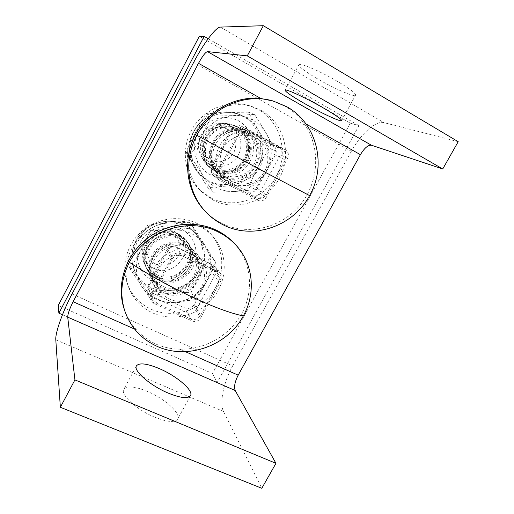<?xml version="1.0" encoding="UTF-8"?>
<svg xmlns="http://www.w3.org/2000/svg" width="514" height="514" viewBox="0 0 514 514"><rect width="100%" height="100%" fill="white"/><g stroke="black" fill="none" stroke-linecap="round" stroke-linejoin="round"><path stroke-width="0.39" stroke-dasharray="2.57 1.93" d="M249.932 131.828L248.365 131.038C236.793 125.634 221.662 130.569 214.839 142.089C207.9 153.545 210.65 169.17 220.737 176.874L224.432 179.245C236.601 185.695 253.004 180.26 259.705 167.686C266.586 155.215 262.14 138.42 249.932 131.828M229.732 183.331L225.942 180.902C215.597 173 212.79 156.956 219.934 145.179C226.957 133.338 242.505 128.249 254.372 133.794L255.985 134.604C268.501 141.376 273.03 158.614 265.95 171.432C259.05 184.34 242.21 189.942 229.732 183.331M188.169 246.675C167.712 235.341 140.849 260.746 151.784 281.087C154.303 286.285 158.196 290.134 163.458 292.639C186.113 304.506 213.002 273.769 197.087 254.096C194.742 250.928 191.773 248.455 188.169 246.675M166.992 299.784C161.595 297.227 157.599 293.282 155.016 287.962C143.804 267.113 171.419 240.995 192.416 252.592C196.11 254.411 199.156 256.942 201.552 260.193C217.859 280.342 190.231 311.908 166.992 299.784M246.187 132.059L244.915 131.417C234.23 126.322 220.191 130.845 213.875 141.504C207.457 152.105 210.059 166.587 219.465 173.661L222.723 175.73C233.934 181.693 249.065 176.694 255.233 165.103C261.568 153.602 257.443 138.131 246.187 132.059M225.28 177.671L221.984 175.576C212.455 168.419 209.828 153.744 216.336 143.001C222.742 132.194 236.973 127.607 247.787 132.76L249.078 133.415C260.469 139.564 264.639 155.234 258.214 166.889C251.956 178.634 236.633 183.704 225.28 177.671M199.259 226.057C204.694 228.794 209.384 232.399 213.323 236.883C227.946 253.556 227.747 279.879 213.426 297.6C199.214 315.403 172.935 322.175 152.568 312.878C141.17 307.526 133.197 298.987 128.648 287.275C121.985 269.291 127.967 247.202 143.425 233.838C158.865 220.448 181.917 217.371 199.259 226.057M151.02 309.19C171.13 318.391 197.08 311.728 211.1 294.156C225.235 276.661 225.415 250.659 210.958 234.185C207.071 229.752 202.439 226.186 197.068 223.487C179.945 214.897 157.194 217.917 141.96 231.127C126.714 244.304 120.816 266.111 127.395 283.882C131.892 295.454 139.763 303.89 151.02 309.19M261.369 110.555C284.377 123.296 292.357 154.945 279.41 178.236C266.798 201.713 236.234 212.038 213.201 200.126L202.214 192.326C186.087 177.118 182.534 150.056 194.645 129.849C206.634 109.578 232.328 99.767 253.511 107.06L261.369 110.555M210.817 197.89C233.562 209.667 263.74 199.49 276.179 176.315C288.939 153.326 281.029 122.081 258.304 109.501L250.543 106.057C229.629 98.855 204.276 108.525 192.461 128.526C180.517 148.456 184.038 175.165 199.965 190.186L210.817 197.89M185.316 245.358C166.395 234.879 141.646 258.433 151.881 277.181C154.206 281.903 157.772 285.411 162.565 287.705C183.382 298.647 208.151 270.499 193.63 252.323L189.923 248.339L185.316 245.358M164.274 291.117C159.417 288.797 155.813 285.251 153.455 280.471C143.098 261.491 168.181 237.616 187.34 248.217L192.005 251.237L195.757 255.265C210.457 273.66 185.355 302.174 164.274 291.117M246.675 131.147C235.052 124.639 218.829 129.779 212.353 142.147C205.696 154.425 210.464 170.616 222.234 176.636C233.915 182.843 249.669 177.632 256.094 165.566C262.693 153.59 258.401 137.476 246.675 131.147M245.319 132.959L244.214 132.4C234.043 127.485 220.622 131.77 214.595 141.948C208.472 152.054 210.991 165.887 220.005 172.595L223.005 174.49C233.671 180.17 248.069 175.415 253.935 164.39C259.962 153.442 256.023 138.729 245.319 132.959M153.23 303.202L175.049 302.418C161.139 303.17 150.184 298.101 142.179 287.204C134.976 275.684 134.475 263.534 140.682 250.736C147.833 238.367 158.524 231.454 172.749 230.009C179.457 229.597 185.74 230.818 191.593 233.677C197.408 236.594 202.028 240.732 205.465 246.09L193.733 227.805L172.749 230.009L150.467 230.702L140.682 250.736L130.126 268.983L153.23 303.202L149.959 295.711L170.173 293.038C183.53 291.483 193.585 284.936 200.325 273.384C206.32 261.446 206.037 249.855 199.49 238.618L197.382 235.669C194.305 231.846 190.527 228.82 186.062 226.584C180.401 223.815 174.336 222.626 167.853 223.005C154.123 224.38 143.811 231.043 136.917 242.981C131.969 252.837 131.436 262.686 135.323 272.536L138.401 278.241C141.903 283.355 146.477 287.236 152.131 289.89C157.817 292.485 163.831 293.533 170.173 293.038L191.169 292.293L200.325 273.384L210.746 256.152L189.287 222.35L167.853 223.005L147.203 225.113L136.917 242.981L127.446 262.346L149.959 295.711M212.873 192.159L234.937 191.523C221.033 191.889 210.175 186.248 202.362 174.587C195.365 162.302 195.069 149.548 201.488 136.332C208.851 123.585 219.651 116.672 233.889 115.592C240.603 115.367 246.861 116.845 252.657 120.013C258.413 123.251 262.962 127.729 266.303 133.447L254.629 114.416L233.889 115.592L211.35 116.125L201.488 136.332L190.366 155.62L212.873 192.159L207.874 187.681L227.869 185.927C241.246 184.693 251.397 178.14 258.324 166.26C264.504 153.949 264.421 141.825 258.067 129.875C254.822 124.349 250.421 120.025 244.857 116.896L240.931 115.04C236.395 113.247 231.653 112.438 226.719 112.611C212.969 113.645 202.555 120.308 195.468 132.599C189.293 145.34 189.595 157.65 196.374 169.524L203.319 177.658L209.905 182.11C215.539 184.982 221.528 186.254 227.869 185.927L249.104 185.323L258.324 166.26L269.259 148.096L258.067 129.875L248.391 112.103L226.719 112.611L206.287 113.742L195.468 132.599L185.927 152.118L207.874 187.681M184.558 246.065C173.931 240.578 158.967 245.57 153.39 256.563C150.037 263.258 149.837 269.876 152.806 276.416C155.022 280.862 158.396 284.171 162.919 286.337C173.597 291.586 188.163 286.549 193.701 275.793C197.691 267.736 197.299 260.058 192.525 252.766L188.979 248.937L184.558 246.065M195.789 277.027C202.188 265.41 197.627 250.157 185.792 244.471C174.06 238.599 157.914 243.977 151.636 255.966C145.186 267.871 150.216 283.182 162.096 288.579C173.88 294.162 189.557 288.733 195.789 277.027M255.914 137.996C267.113 144.029 271.18 159.449 264.838 170.931C258.664 182.496 243.578 187.501 232.424 181.577L229.283 179.592C219.857 172.582 217.249 158.081 223.699 147.46C230.041 136.782 244.124 132.265 254.758 137.405L255.914 137.996M191.973 256.627L196.592 259.615L200.299 263.611C214.614 281.678 189.891 309.627 169.228 298.827C164.486 296.578 160.959 293.128 158.646 288.482C148.373 269.863 173.089 246.232 191.973 256.627M178.178 233.793C159.443 223.359 134.989 246.547 145.07 265.192C147.377 269.921 150.93 273.442 155.716 275.748C176.405 286.703 200.916 258.722 186.376 240.655L182.714 236.742L178.178 233.793M156.192 276.705C151.386 274.392 147.82 270.859 145.501 266.111C135.388 247.395 159.938 224.117 178.75 234.583L183.299 237.545L186.974 241.471C201.565 259.602 176.957 287.692 156.192 276.705M235.83 126.123L234.468 125.429C223.873 120.443 210.046 124.908 203.84 135.42C197.524 145.867 200.1 160.156 209.378 167.198L212.7 169.324C223.828 175.242 238.811 170.314 244.895 158.852C251.14 147.473 247.003 132.143 235.83 126.123M213.406 169.864L210.078 167.737C200.762 160.664 198.186 146.323 204.521 135.837C210.753 125.281 224.637 120.796 235.271 125.802L236.639 126.495C247.851 132.541 251.995 147.929 245.724 159.353C239.62 170.86 224.579 175.807 213.406 169.864M157.149 274.913C176.064 284.936 198.565 259.448 185.406 242.839L177.773 236.401C160.503 226.809 138.048 248.275 147.467 265.378C149.587 269.644 152.819 272.818 157.149 274.913M153.885 268.443C172.318 278.254 194.221 253.434 181.384 237.217L173.938 230.934C157.104 221.566 135.259 242.454 144.447 259.133C146.516 263.296 149.664 266.4 153.885 268.443M214.396 168.02C224.612 173.462 238.374 168.939 243.964 158.408C249.701 147.955 245.891 133.884 235.637 128.365L234.583 127.825C224.843 123.122 212.025 127.196 206.287 136.904C200.454 146.554 202.889 159.77 211.524 166.195L214.396 168.02M209.532 164.358C219.491 169.671 232.9 165.283 238.323 155.022C243.899 144.845 240.166 131.141 230.169 125.763L229.141 125.243C219.645 120.655 207.168 124.619 201.597 134.064C195.924 143.451 198.314 156.314 206.731 162.585L209.532 164.358M316.778 78.417C305.001 71.414 299.039 66.878 298.878 64.809C299.019 62.117 320.742 71.414 338.296 81.874C349.906 88.858 355.675 93.272 355.604 95.129C355.058 97.731 333.605 88.376 316.778 78.417M306.036 123.99L303.202 122.39C321.07 146.053 319.412 181.558 300.317 204.797C281.344 228.145 247.472 236.311 221.354 223.134C215.167 219.998 209.648 215.906 204.79 210.849M303.202 122.39C298.281 115.753 292.183 110.343 284.917 106.16L271.469 100.551M134.584 329.069L136.589 329.962C142.147 336.008 148.694 340.756 156.237 344.2C163.664 347.38 171.515 349.045 179.778 349.179L185.361 351.66M233.78 242.859C250.986 261.067 254.263 289.401 242.569 312.088C230.876 334.781 205.401 349.931 179.778 349.179M155.119 417.362C136.891 410.082 119.846 394.373 123.874 389.214C127.022 385.635 134.713 386.31 146.959 391.244C164.403 398.369 181.519 413.622 177.593 419.193C174.766 422.688 167.275 422.078 155.119 417.362M155.234 263.778C164.846 267.139 172.537 264.537 178.319 255.972C182.239 246.482 179.919 239.023 171.361 233.6C161.704 230.092 153.937 232.688 148.064 241.381C144.196 251.018 146.586 258.484 155.234 263.778M210.663 160.072C220.21 163.85 227.94 161.345 233.851 152.568C237.924 142.77 235.72 134.925 227.259 129.02C217.66 125.095 209.86 127.581 203.852 136.493C199.83 146.439 202.105 154.296 210.663 160.072M136.589 329.962C130.845 323.73 126.637 316.547 123.97 308.406M72.031 293.982L232.681 365.91C223.68 381.908 219.182 403.188 223.545 411.496L261.806 488.3M458.205 141.691L383.913 122.628C375.85 120.302 360.655 134.128 351.351 151.289L193.649 62.419M232.681 365.91L351.351 151.289M150.473 295.775L147.659 292.916L147.91 287.911L168.117 250.157C170.205 247.028 172.98 246.097 176.43 247.362L213.663 265.43L215.61 267.004C216.972 268.95 217.107 271.039 216.008 273.268L195.943 310.18C193.9 313.212 191.202 314.157 187.848 313.007L150.473 295.775L153.827 303.401L150.936 300.478L151.2 295.332L172.017 256.518C174.169 253.299 177.015 252.335 180.568 253.627L218.803 272.118L220.802 273.737C222.202 275.729 222.331 277.868 221.2 280.162L200.537 318.095C198.436 321.211 195.661 322.182 192.217 321.006L153.827 303.401M247.51 129.014L241.374 126.245L278.222 146.451C281.184 148.501 281.916 151.277 280.419 154.765L259.698 192.885C257.604 196.007 254.886 196.907 251.558 195.59L213.606 175.659C211.28 173.501 210.791 170.924 212.134 167.924L233.015 128.911L238.914 131.764C240.963 128.622 243.687 127.633 247.093 128.808L285.341 149.767C288.38 151.881 289.125 154.727 287.583 158.312L266.22 197.524C264.061 200.736 261.273 201.661 257.855 200.312L218.88 179.874C216.497 177.658 215.996 175.004 217.377 171.92L238.914 131.764M241.374 126.245L240.97 126.039C237.654 124.896 235.001 125.853 233.015 128.911M166.575 250.459L171.959 259.364L153.583 293.616L148.944 283.407L166.575 250.459C169.048 246.746 172.338 245.641 176.43 247.138L208.96 262.93L211.305 264.845C212.899 267.151 213.053 269.612 211.755 272.24L194.247 304.5C191.818 308.104 188.612 309.222 184.622 307.847L151.977 292.749L148.662 289.408C147.833 287.41 147.929 285.411 148.944 283.407M151.977 292.749L156.725 303.299L153.288 299.842C152.427 297.773 152.529 295.698 153.583 293.616M156.725 303.299L190.617 318.86L184.622 307.847M194.247 304.5L200.614 315.358C198.089 319.104 194.755 320.273 190.617 318.86M200.614 315.358L218.861 281.858L211.755 272.24M208.96 262.93L215.97 272.202L218.405 274.18C220.056 276.571 220.21 279.128 218.861 281.858M215.97 272.202L182.213 255.895L176.43 247.138M171.959 259.364C174.542 255.503 177.96 254.346 182.213 255.895M230.651 130.697L238.804 134.764L219.793 170.192L212.436 164.731L230.651 130.697C233.028 127.054 236.183 125.924 240.128 127.311L272.761 145.16C276.281 147.602 277.155 150.891 275.388 155.035L257.308 188.336C254.822 192.043 251.597 193.11 247.632 191.542L214.229 173.944C211.434 171.387 210.843 168.316 212.436 164.731M215.302 174.638L221.637 179.772C218.739 177.118 218.129 173.925 219.793 170.192M222.748 180.491L256.3 197.999L247.632 191.542M257.308 188.336L266.348 194.652C263.759 198.507 260.405 199.625 256.3 197.999M266.348 194.652L285.212 160.015L275.388 155.035M272.761 145.16L282.514 149.76C286.163 152.292 287.063 155.71 285.212 160.015M282.514 149.76L249.11 131.456L240.558 127.53M238.804 134.764C241.278 130.967 244.561 129.791 248.654 131.231L249.11 131.456M185.927 152.118L190.366 155.62M206.287 113.742L211.35 116.125M248.391 112.103L254.629 114.416M276.005 151.412L266.303 133.447C272.85 145.815 272.908 158.376 266.483 171.123L276.005 151.412L269.259 148.096M255.233 189.679L266.483 171.123C259.287 183.427 248.776 190.231 234.937 191.523L255.233 189.679L249.104 185.323M127.446 262.346L130.126 268.983M147.203 225.113L150.467 230.702M189.287 222.35L193.733 227.805M215.726 262.481L205.465 246.09C212.224 257.7 212.494 269.683 206.275 282.032L215.726 262.481L210.746 256.152M195.577 299.611L206.275 282.032C199.278 293.982 188.869 300.78 175.049 302.418L195.577 299.611L191.169 292.293M199.329 36.288L350.317 123.174L212.468 373.498L58.23 305.483M212.468 373.498L217.171 382.525L358.971 125.647L350.317 123.174M358.971 125.647L208.196 38.717M62.47 314.748L217.171 382.525M188.593 267.98C183.235 278.395 169.132 283.253 158.781 278.138C154.393 276.031 151.122 272.818 148.976 268.494C146.098 262.146 146.278 255.734 149.523 249.251C154.907 238.605 169.395 233.793 179.694 239.132L187.417 245.641C192.056 252.721 192.442 260.168 188.593 267.98M178.917 238.027L186.601 244.503C199.856 261.234 177.176 286.921 158.119 276.834C153.757 274.727 150.499 271.527 148.36 267.229C138.876 250.01 161.512 228.364 178.917 238.027M147.505 248.056C153.384 236.421 169.228 231.165 180.478 237.012L185.079 239.999L188.799 243.97C193.958 251.731 194.421 259.917 190.18 268.52C184.333 279.886 168.945 285.193 157.637 279.616C152.78 277.284 149.176 273.718 146.831 268.912C143.766 262.024 143.991 255.072 147.505 248.056M179.894 236.196C160.946 225.659 136.197 249.123 146.387 267.974C148.719 272.754 152.311 276.314 157.149 278.639C178.075 289.697 202.876 261.388 188.188 243.128L184.481 239.177L179.894 236.196M246.778 160.098C241.259 170.834 227.085 175.499 216.831 169.845L213.92 168.007C205.067 160.188 203.114 150.641 208.054 139.358C213.419 128.796 227.156 124.035 237.301 129.117L238.374 129.663C248.821 135.098 252.727 149.593 246.778 160.098M237.262 129.136C247.594 134.694 251.423 148.874 245.641 159.411C240.006 170.031 226.128 174.587 215.841 169.106L212.95 167.268C204.251 160.798 201.803 147.479 207.682 137.752C213.464 127.967 226.385 123.855 236.196 128.59L237.262 129.136M205.966 138.221C211.794 126.759 226.648 121.529 237.712 126.939L239.1 127.633C250.517 133.589 254.764 149.413 248.268 160.876C242.235 172.588 226.777 177.683 215.572 171.528L212.205 169.369C202.683 160.824 200.601 150.441 205.966 138.221M238.271 127.254L236.89 126.553C226.186 121.51 212.186 126.033 205.902 136.673C199.509 147.248 202.111 161.698 211.492 168.823L214.846 170.969C226.102 176.951 241.252 171.965 247.414 160.362C253.736 148.848 249.566 133.344 238.271 127.254M192.769 267.254C197.839 259.904 199.573 238.875 180.928 228.666C161.37 219.941 143.811 233.684 140.515 242.145C135.31 249.727 134.167 271.122 153.005 280.811C172.543 288.984 189.422 275.459 192.769 267.254M184.68 224.817C168.136 216.105 144.646 223.808 135.972 241.047C131.076 250.806 130.55 260.572 134.405 270.338C137.803 278.132 143.355 283.876 151.071 287.564C167.737 295.685 190.244 287.866 198.841 271.225C205.337 257.964 204.354 245.493 195.905 233.825C192.853 230.034 189.107 227.034 184.68 224.817M249.855 161.512C255.04 153.975 257.122 132.059 238.657 120.841C219.26 111.152 201.482 125.011 198.051 133.762C192.731 141.536 191.24 163.87 209.911 174.535C229.302 183.639 246.379 169.993 249.855 161.512M242.904 116.119L239.016 114.275C222.922 107.497 202.233 115.393 193.964 131.668C185.856 146.49 189.428 166.067 201.764 176.321L208.292 180.735C224.817 189.711 247.427 182.194 256.287 165.045C265.815 148.263 259.705 124.992 242.904 116.119M223.545 411.496L55.795 339.799M220.371 27.094L383.913 122.628M151.2 295.332L147.91 287.911M168.117 250.157L172.017 256.518M180.568 253.627L176.43 247.362M213.663 265.43L218.803 272.118M221.2 280.162L216.008 273.268M195.943 310.18L200.537 318.095M192.217 321.006L187.848 313.007M278.222 146.451L285.341 149.767M287.583 158.312L280.419 154.765M259.698 192.885L266.22 197.524M257.855 200.312L251.558 195.59M214.55 176.276L219.851 180.504M217.377 171.92L212.134 167.924M135.323 272.536L134.405 270.338C130.511 260.425 131.025 250.575 135.953 240.796C146.908 218.264 181.506 214.344 195.905 233.825L197.382 235.669M203.319 177.658L201.764 176.321C189.306 165.951 185.772 146.323 193.849 131.584C202.066 115.393 222.755 107.445 239.016 114.275L240.931 115.04M254.372 133.794L248.365 131.038M225.942 180.902L220.737 176.874M155.016 287.962L151.784 281.087M247.787 132.76L244.915 131.417M221.984 175.576L219.465 173.661M213.323 236.883L210.958 234.185M153.455 280.471L151.881 277.181M200.299 263.611L192.525 252.766M145.501 266.111L145.07 265.192M235.271 125.802L234.468 125.429M210.078 167.737L209.378 167.198M185.406 242.839L181.384 237.217M285.174 90.22L298.878 64.809M136.428 365.936L123.874 389.214M190.463 395.767L177.593 419.193M341.63 120.565L355.604 95.129M234.583 127.825L229.141 125.243M211.524 166.195L206.731 162.585M147.467 265.378L144.447 259.133M147.659 292.916L150.936 300.478M215.61 267.004L220.802 273.737M186.974 241.471L186.376 240.655M213.606 175.659L218.88 179.874M240.97 126.039L247.093 128.808M148.662 289.408L153.288 299.842M211.305 264.845L218.405 274.18M214.229 173.944L221.637 179.772M240.128 127.311L248.654 131.231M158.646 288.482L152.806 276.416M254.758 137.405L244.214 132.4M229.283 179.592L220.005 172.595M195.757 255.265L193.63 252.323M253.511 107.06L250.543 106.057M202.214 192.326L199.965 190.186M128.648 287.275L127.395 283.882M201.552 260.193L197.087 254.096M187.417 245.641L186.601 244.503M146.831 268.912L146.387 267.974M148.976 268.494L148.36 267.229M188.799 243.97L188.188 243.128M237.712 126.939L236.89 126.553M212.205 169.369L211.492 168.823M237.301 129.117L236.196 128.59M213.92 168.007L212.95 167.268"/><path stroke-width="0.77" d="M286.683 106.674C316.997 123.18 327.032 165.399 309.576 195.59C293.301 226.443 252.843 240.423 222.864 224.669C216.632 221.521 211.068 217.396 206.178 212.308C187.43 193.206 183.061 160.58 196.823 135.298C211.068 107.465 245.088 92.475 273.307 101.072L286.683 106.674M218.765 232.257C225.074 235.431 230.613 239.53 235.38 244.542C253.325 263.149 256.28 292.954 243.328 315.917C227.612 345.749 187.347 360.32 157.066 346.327C141.209 339.047 130.421 327.155 124.696 310.649C119.717 294.4 121.285 278.292 129.393 262.326C145.378 230.529 188.895 216.31 218.765 232.257M303.472 102.935C291.65 96.099 285.546 91.877 285.148 90.271C284.942 88.222 306.286 98.045 323.897 108.248C335.552 115.04 341.463 119.145 341.63 120.565C341.45 122.499 320.351 112.669 303.472 102.935M124.696 310.649L123.97 308.406C116.376 285.071 124.953 256.916 145.263 240.051C165.553 223.16 195.159 219.523 217.287 230.657C223.551 233.812 229.051 237.879 233.78 242.859L235.38 244.542M168.341 393.146C150.159 385.641 132.785 370.376 136.525 365.762C139.467 362.569 147.043 363.514 159.256 368.589C176.662 375.92 194.074 390.762 190.463 395.767C187.835 398.89 180.465 398.016 168.341 393.146M273.307 101.072L260.842 98.489L198.513 63.318L73.129 301.724C69.589 308.753 67.784 313.893 67.719 317.151L74.922 379.885L60.356 407.274L55.795 339.799C55.178 332.642 62.894 311.227 72.031 293.982L193.649 62.419C203.274 43.928 215.835 27.011 220.371 27.094L263.322 25.7L247.279 55.865L207.476 51.599C205.465 52.171 202.477 56.077 198.513 63.318M206.178 212.308L204.79 210.849C186.839 192.152 182.226 161.3 194.51 136.351C206.737 111.384 234.474 95.668 260.842 98.489M74.922 379.885L275.954 463.326L261.806 488.3L60.356 407.274M275.954 463.326L235.194 390.518C233.851 386.856 234.847 381.735 238.175 375.162L360.41 154.675C364.394 148.071 368.05 144.909 371.378 145.205L442.734 168.99L247.279 55.865M442.734 168.99L458.205 141.691L263.322 25.7M58.885 313.174L58.23 305.483L199.329 36.288L204.142 36.378L58.885 313.174L62.47 314.748M208.196 38.717L204.142 36.378M309.576 195.59L260.842 169.98L196.823 135.298M243.328 315.917C231.139 313.508 214.023 307.205 191.992 297.002C169.62 286.446 148.758 274.881 129.393 262.326M235.194 390.518L67.719 317.151M73.129 301.724L134.584 329.069M185.361 351.66L238.175 375.162M360.41 154.675L306.036 123.99M207.476 51.599L371.378 145.205"/></g></svg>

